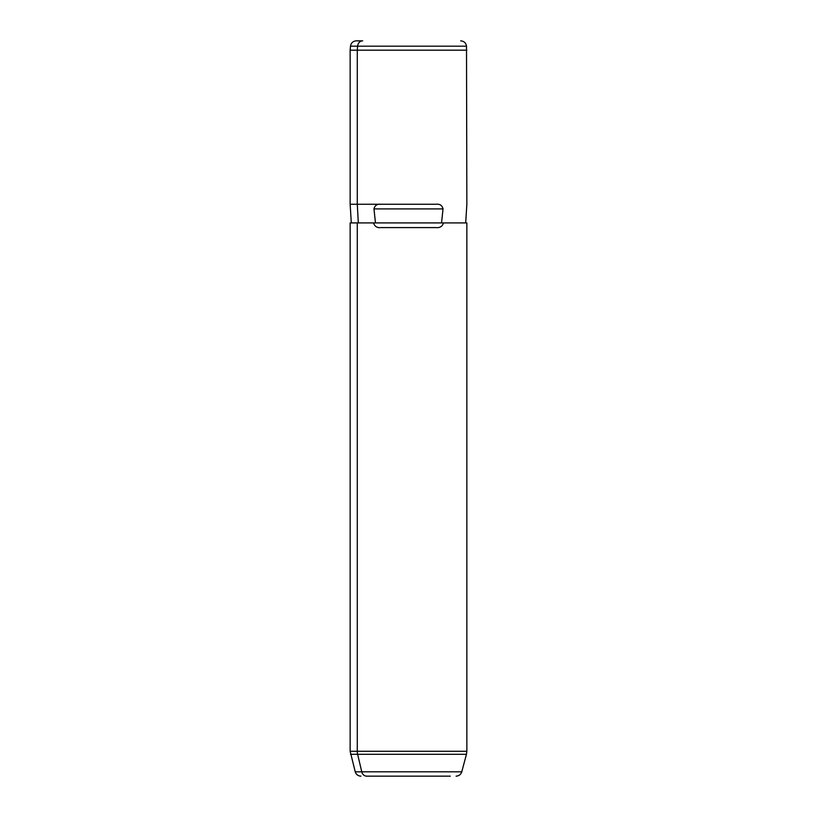 <?xml version="1.0" encoding="UTF-8"?>
<svg xmlns="http://www.w3.org/2000/svg" width="817" height="817" viewBox="0 0 817 817"><rect width="100%" height="100%" fill="white"/><g stroke="black" fill="none" stroke-linecap="round" stroke-linejoin="round"><path stroke-width="1.23" d="M460.696 40.85C464.036 41.156 465.976 42.933 466.507 46.181L466.854 204.25L465.69 222.929L441.537 222.929L443.028 208.917C442.16 205.414 439.893 203.852 436.217 204.25L357.284 204.25L357.284 50.184L466.854 50.184L357.284 50.184L357.284 204.25L350.146 204.25L357.284 204.25L358.316 222.929L357.284 204.25L380.783 204.25C377.107 203.852 374.84 205.414 373.972 208.917L375.463 222.929L351.31 222.929L350.146 204.25L350.146 50.184L357.284 50.184L357.591 46.181L466.507 46.181L357.591 46.181L357.284 50.184L350.146 50.184L350.493 46.181L357.591 46.181L350.493 46.181C351.055 42.903 352.995 41.126 356.304 40.85L362.697 40.85A5.831 5.116 90 0 0 357.591 46.181A5.831 5.116 -90 0 1 362.697 40.85L356.304 40.85M360.879 776.15C358.02 775.976 356.141 774.536 355.242 771.82L350.146 751.272L350.146 222.929L373.481 222.929C374.676 226.421 377.107 227.984 380.783 227.596L436.217 227.596C439.893 227.984 442.324 226.421 443.519 222.929C442.324 226.421 439.893 227.984 436.217 227.596L380.783 227.596C377.107 227.984 374.676 226.421 373.481 222.929L466.854 222.929L466.854 751.272L350.146 751.272L357.284 751.272L357.284 222.929L357.284 751.272A11.673 10.243 90 0 0 357.632 754.295L350.544 754.295L357.632 754.295A11.673 10.243 -90 0 1 357.284 751.272L466.854 751.272L466.456 754.295L357.632 754.295L466.456 754.295L461.758 771.82L361.757 771.82L357.632 754.295L361.757 771.82L355.242 771.82L361.757 771.82A5.831 5.116 90 0 0 366.71 776.15L450.29 776.15L366.71 776.15A5.831 5.116 -90 0 1 361.757 771.82L461.758 771.82C460.859 774.536 458.98 775.976 456.121 776.15M375.463 222.929L373.972 208.917L443.028 208.917L441.537 222.929L375.463 222.929M443.028 208.917L373.972 208.917C374.84 205.414 377.107 203.852 380.783 204.25L436.217 204.25C439.893 203.852 442.16 205.414 443.028 208.917"/></g></svg>
